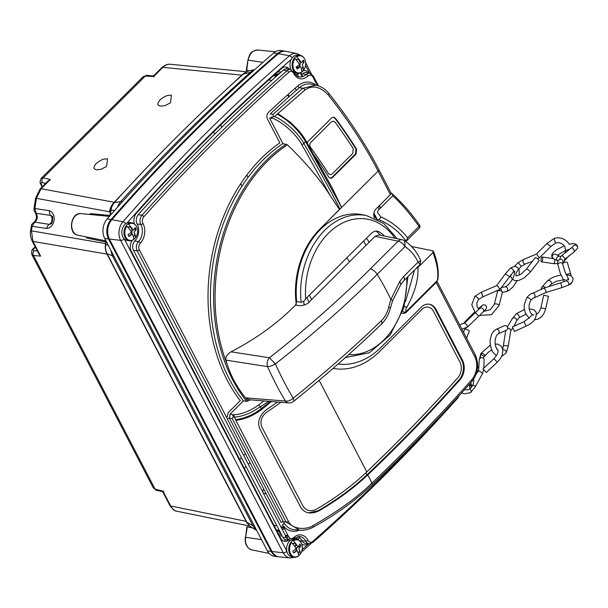 <?xml version="1.0" encoding="UTF-8"?>
<svg xmlns="http://www.w3.org/2000/svg" width="608" height="608" viewBox="0 0 608 608"><rect width="100%" height="100%" fill="white"/><g stroke="black" fill="none" stroke-linecap="round" stroke-linejoin="round"><path stroke-width="0.91" d="M285.676 51.3A14.41 10.587 98.5 0 0 284.886 51.14A14.41 10.587 98.5 0 0 277.575 53.542A1841.45 1352.587 98.5 0 0 111.021 219.534A14.41 10.587 98.5 0 0 108.558 239.005L271.191 551.41A14.41 10.587 98.5 0 0 278.008 556.753A14.41 10.587 98.5 0 0 278.806 556.829M284.886 51.14L281.018 50.563A14.41 10.587 -81.5 0 0 273.706 52.964A1841.45 1352.587 98.5 0 0 107.152 218.956A14.41 10.587 -81.5 0 0 104.69 238.427L267.322 550.833L271.191 551.41M282.91 51.102A14.41 10.587 -81.5 0 1 283.358 51.308M276.594 556.153A14.41 10.587 -81.5 0 1 276.108 556.221M278.008 556.753L274.132 556.176A14.41 10.587 -81.5 0 1 267.322 550.833M292.767 543.902A1841.45 1352.587 98.5 0 0 293.406 543.347M298.049 539.235A1841.45 1352.587 98.5 0 0 299.721 537.746M344.766 165.292L344.538 164.852M298.634 76.676L297.335 74.184M288.078 535.572L287.227 538.718M287.044 539.858L286.854 541.112M117.504 254.691A14.41 10.587 98.5 0 0 118.537 257.26L258.803 526.695A14.41 10.587 98.5 0 0 260.232 528.861M256.591 72.869A14.41 10.587 98.5 0 0 256.234 73.173A1837.163 1349.433 98.5 0 0 126.54 202.434A14.41 10.587 98.5 0 0 124.435 205.436M288.792 68.438L288.671 69.244M342.106 167.945L341.878 167.504M254.418 526.042L252.996 525.829L246.909 522.28L107.054 253.62L114.152 256.599M285.19 535.131L287.69 535.511L285.509 536.628M279.406 530.67A14.41 7.114 -46.4 0 1 277.871 530.822L276.731 530.647M277.871 530.822L280.79 533.322M278.221 533.505L281.436 534.569M294.629 546.25A1841.45 1352.587 98.5 0 0 296.119 544.943M300.17 541.363A1841.45 1352.587 98.5 0 0 301.652 540.048M283.609 526.984L283.624 528.116L284.559 528.816M376.223 218.865L373.776 214.16M347.115 162.952L346.887 162.511M302.237 76.73L300.223 72.869M297.791 68.195L296.947 66.576M288.169 94.369L289.286 96.52M278.631 74.252L275.067 75.78A14.41 6.878 -115.9 0 1 276.29 76.327M273.63 75.559L275.067 75.78M279.551 73.431L274.504 74.776M251.537 72.474L250.435 72.306A1837.163 1349.433 98.5 0 0 120.734 201.567L114.243 202.738L120.262 196.088M254.182 70.102A14.41 10.587 -81.5 0 0 250.435 72.306L243.451 74.009A14.41 10.784 -130.5 0 1 243.61 73.864L247.737 71.22L254.767 69.586M243.93 73.598A14.41 11.522 95.1 0 0 241.999 75.073L243.451 74.009M107.054 253.62A14.41 13.802 -36.8 0 1 105.746 244.53L106.134 241.992L106.62 242.121M105.746 244.53L108.277 245.313M114.699 210.383L111.006 210.277A14.41 13.824 -124.5 0 1 114.547 202.472M110.2 215.528L111.006 210.277M263.218 492.928L266.334 493.962M263.636 488.779L262.686 491.902M276.511 530.222A14.41 10.8 101.5 0 0 278.973 529.842M281.747 528.519A14.41 10.8 101.5 0 0 283.457 527.151L280.752 526.604M288.785 96.961L287.668 94.818M276.047 76.547A14.41 10.435 95.6 0 0 273.813 75.833L273.395 75.764M170.856 64.326C167.99 63.931 165.33 64.942 162.876 67.344L153.672 76.517L153.999 75.43M114.243 202.738L114.35 202.297A14.41 10.86 89.6 0 0 110.382 211.858L109.448 211.774A14.41 10.921 -79.5 0 1 114.304 202.221L148.55 165.779M215.103 99.894L241.832 75.126L162.876 67.344A3.458 1.672 -134.9 0 0 161.857 67.594C167.778 62.837 170.24 64.524 170.422 64.266L246.628 71.782M96.497 169.83L101.148 169.275L106.575 166.448L107.532 158.832C101.414 159.022 101.962 160.147 99.72 160.877L96.17 163.514L94.202 166.372C94.612 167.474 92.226 168.188 96.497 169.83M171.41 95.167L170.46 102.782L165.034 105.61L160.383 106.164C156.104 104.523 158.49 103.808 158.088 102.706L160.048 99.849L163.605 97.212C165.847 96.482 165.3 95.357 171.41 95.167M85.766 236.801L86.997 238.1L105.762 241.931L105.511 243.565A14.41 10.921 99.7 0 0 107.023 254.114L246.134 521.33A14.41 10.724 101.5 0 0 247.973 523.982M246.134 521.33L170.704 506.008C172.338 509.056 174.587 510.826 177.452 511.343M47.903 181.169L50.304 179.535L41.101 188.708L36.427 198.299L34.861 208.529L36.1 213.271C38.076 216.615 37.62 219.579 34.732 222.156L32.133 226.298L31.434 230.835L32.946 241.384L40.622 256.128L38.904 253.924M109.448 211.774L35.598 198.178L34.025 208.407L49.461 210.702C57.053 213.834 55.009 227.552 46.732 228.471L31.304 226.176L30.605 230.721C29.914 233.609 30.415 236.991 32.102 240.859L38.942 253.992M110.382 211.858L109.82 215.475L90.744 213.666L89.285 214.411M282.256 536.142L279.338 535.648M251.203 527.402L247.22 526.87L251.682 527.782M247.327 526.893L245.617 537.282L261.501 539.646M106.134 241.992A1.444 1.406 105.9 0 0 105.853 240.867M110.215 241.748L110.831 241.87A1.444 0.98 -81.1 0 0 110.785 241.862A12.639 9.28 -81.5 0 1 110.489 241.809L109.957 241.672M113.202 217.041L114.084 217.124M248.74 70.794L246.643 70.589L248.322 70.961M277.719 71.926L281.2 71.98M286.702 68.864L286.946 67.245M246.286 70.589L247.897 60.131L246.757 70.604M34.025 208.407C34.481 210.155 32.695 208.042 35.317 212.868A3.458 2.029 137 0 0 36.1 213.271L50.722 215.452L52.098 216.281M52.083 216.266C52.805 214.898 53.116 223.212 50.874 223.972L49.354 224.337A5.191 3.929 98.5 0 0 50.722 215.452A5.191 3.929 98.5 0 1 49.461 210.702M38.266 252.692L40.622 256.128L33.47 255.504L155.048 489.052A3.458 2.447 105.5 0 0 156.347 490.261L153.3 487.874L155.048 489.052L163.028 491.264C162.26 492.26 162.48 492.214 163.681 491.112M37.362 250.944L34.094 250.663A3.458 2.728 -85 0 0 33.47 255.504L31.844 254.57L153.3 487.874M154.189 76.897C153.383 75.407 153.208 75.286 153.672 76.517L145.327 76.061L143.192 76.661L41.276 178.228L43.214 177.832L145.327 76.061A3.458 2.402 -86.9 0 1 146.938 75.308L143.192 76.661M41.26 178.243L41.276 178.228C39.854 181.078 39.71 183.107 40.858 184.292A3.458 1.649 -27.5 0 0 41.587 184.802C40.865 183.206 41.101 182.484 42.294 182.628L45.623 183.434M42.294 182.628A3.458 2.69 103.5 0 1 43.214 177.832L50.304 179.535L46.915 182.149M153.725 76.061L146.938 75.308M156.347 490.261L162.944 491.766M163.028 492.358L163.028 491.264L170.704 506.008A3.458 1.649 152.5 0 1 169.86 505.484C174.511 512.194 176.966 510.864 177.118 511.282L249.683 526.019M284.346 528.648A14.41 7.114 -46.4 0 1 282.363 529.697M247.266 522.91A14.41 10.959 -31.6 0 1 246.909 522.28M114.35 202.297L41.101 188.708A3.458 1.672 -134.9 0 0 40.082 188.959L47.964 181.1M241.999 75.073L241.832 75.126A14.41 10.359 -84.4 0 1 244.986 72.8M274.565 116.607L273.433 116.371L273.015 114.357L270.264 113.947A1106.887 813.033 -81.5 0 1 299.41 87.62A1.733 0.889 49.1 0 1 297.662 86.032A1108.612 814.302 98.5 0 0 268.478 112.396C266.775 114.334 266.418 116.508 267.398 118.925L279.862 142.865A158.658 116.538 98.5 0 0 240.282 400.657L228.258 412.642L226.86 417.97L139.369 249.896A1.733 0.828 152.5 0 1 137.172 250.8L286.49 537.632A6.673 4.902 98.5 0 0 289.826 540.124A6.673 4.902 98.5 0 0 293.216 538.825A1.733 0.859 -133.2 0 0 293.687 538.703A1.733 0.859 -133.2 0 0 293.664 537.616A4.948 3.633 -81.5 0 1 288.678 536.727L282.454 524.765A1.733 0.927 145.3 0 1 284.552 523.701L283.351 521.717A1.733 0.828 -27.5 0 0 281.223 522.561L227.324 419.026A1.733 0.828 152.5 0 1 229.459 418.182L230.082 414.154L243.398 400.885L246.658 401.348L250.519 399.851M293.687 538.703L299.47 536.423A12.35 9.074 -81.5 0 1 305.725 541.188A6.673 4.902 98.5 0 0 309.1 543.765L305.52 543.415A6.863 5.039 -81.5 0 1 302.047 540.77A12.168 8.938 98.5 0 0 297.7 536.514M290.001 538.194A12.168 8.938 98.5 0 0 289.72 538.445A6.863 5.039 -81.5 0 1 288.101 539.501M289.826 540.124L286.246 539.782A6.863 5.039 -81.5 0 1 282.811 537.214L133.494 250.382A6.863 5.039 -81.5 0 1 134.839 240.92A12.168 8.938 98.5 0 0 137.15 224.01A6.863 5.039 -81.5 0 1 138.32 214.624A1841.389 1352.542 -81.5 0 1 283.366 70.064A6.863 5.039 -81.5 0 1 287.075 68.924L290.609 69.639A6.673 4.902 98.5 0 0 286.999 70.748A1841.206 1352.405 98.5 0 0 141.96 215.293A6.673 4.902 98.5 0 0 140.828 224.428A1.733 0.836 -28.3 0 0 143.009 223.501A4.948 3.633 -81.5 0 1 143.853 216.737A1.733 0.783 -138.3 0 0 141.96 215.293L138.32 214.624M293.656 73.37A1.733 0.813 -26.7 0 0 294.036 72.42C295.853 75.301 297.563 76.768 299.189 76.813A12.35 9.074 98.5 0 0 306.128 74.51L302.495 73.834A6.863 5.039 -81.5 0 1 306.348 72.557L309.882 73.272A6.673 4.902 98.5 0 0 306.128 74.51A1.733 0.859 -133.2 0 1 307.922 76.061A14.083 10.344 -81.5 0 1 293.656 73.37A4.948 3.633 98.5 0 0 288.747 72.329A1839.474 1351.136 98.5 0 0 143.853 216.737M352.176 157.236L352.412 157.677M378.054 206.948L379.27 209.281M299.653 530.214L286.056 522.021L232.21 418.6L233.153 416.959L234.148 417.111M411.464 246.445L432.873 250.861L432.972 252.548L417.924 267.543L415.781 268.782M263.842 400.923L258.704 404.943C249.918 411.168 241.612 414.436 233.776 414.74L230.082 414.154M271.518 401.546L261.455 409.602C253.764 415.431 245.632 418.95 237.036 420.174L235.448 419.604L233.692 414.914L233.153 416.959M233.692 414.914L232.674 415.515L233.814 414.717M339.446 209.471L319.626 229.353L340.009 209.038C329.931 189.529 317.885 167.671 303.878 143.458C297.342 131.64 282.872 119.746 274.596 116.569L277.035 114.137L278.7 114.129L290.396 122.246L298.718 130.606C299.334 131.313 302.541 134.991 305.984 140.813A1.733 0.73 150 0 1 305.596 141.748L341.62 207.427L340.009 209.038A1.733 0.828 152.5 0 1 339.446 209.471L330.638 196.316C321.009 180.622 306.592 163.446 287.394 144.788A156.051 114.623 98.5 0 0 227.384 364.899M392.76 195.852C400.376 202.502 409.123 212.686 418.996 226.404L407.565 237.804C400.642 228.821 391.734 221.844 380.851 216.874L377.469 212.435L378.032 210.512L392.76 195.852L392.388 193.937L391.028 193.002A2.88 1.376 152.5 0 1 390.412 194.636L375.98 209.023A6.627 4.872 98.5 0 0 374.444 218.052M402.078 313.135A6.916 5.084 98.5 0 0 406.668 311.889L436.149 282.5A2.88 1.376 -27.5 0 0 436.84 281.36M277.522 402.025A172.961 82.528 152.5 0 1 267.125 409.138C259.502 415.044 257.047 421.549 259.753 428.648L300.732 507.376C304.714 513.433 310.802 514.588 319.002 510.834C337.592 500.019 353.841 488.042 367.741 474.909A1729.6 1270.431 98.5 0 0 459.929 379.878A14.41 10.587 98.5 0 0 462.483 360.301L436.065 309.548A14.41 10.587 98.5 0 0 421.276 307.222L381.034 347.328A79.276 58.231 -81.5 0 1 338.033 364.055M436.149 282.5L474.628 356.417A17.343 12.738 -81.5 0 1 471.588 379.932A1837.46 1349.654 -81.5 0 1 371.982 483.064C356.98 497.595 337.311 511.769 312.968 525.586C308.659 529.15 293.147 530.852 288.458 521.428L235.448 419.604A27.74 13.239 152.5 0 0 261.303 408.637A345.922 165.057 -27.5 0 0 270.294 401.447M268.759 401.326A172.961 82.528 152.5 0 1 260.368 406.843M273.015 114.357L302.822 88.259A2.88 1.414 50.3 0 1 305.049 89.923C312.39 84.892 320.074 86.496 328.092 94.726C348.186 120.156 364.868 145.593 378.13 171.046L341.62 207.427L332.371 188.237L305.984 140.813M305.049 89.923L277.522 113.886M314.199 155.222A266.22 128.448 45.1 0 1 328.647 176.928C329.802 178.471 331.086 178.668 332.485 177.528L356.098 154.006L356.546 149.127A266.22 128.448 -134.9 0 0 335.776 118.666C334.362 117.093 332.948 116.873 331.55 118.005L307.937 141.535L307.177 142.88M287.394 144.788L282.902 143.594L269.595 118.02L271.89 118.37L271.054 117.291L274.596 116.569M243.398 400.885A156.932 115.269 -81.5 0 1 282.902 143.594M330.638 196.316L301.743 144.461C294.568 131.944 280.341 120.734 271.442 117.846M391.066 193.025L392.555 194.385M302.822 88.259L315.886 85.181L310.81 84.155A21.272 15.626 -81.5 0 0 299.41 87.62L302.822 88.259M296.886 68.552A4.666 3.428 98.5 0 0 299.562 61.074A4.666 3.428 98.5 0 0 295.853 59.561M128.774 236.094A4.666 3.428 98.5 0 0 131.45 228.616A4.666 3.428 98.5 0 0 127.741 227.103M296.4 545.536A4.666 3.428 98.5 0 0 296.202 545.095A4.666 3.428 98.5 0 0 292.486 543.59M293.52 552.573A4.666 3.428 98.5 0 0 296.765 547.626M308.902 73.074A8.588 6.308 98.5 0 0 302.86 70.916M299.828 73.013A10.435 7.668 -81.5 0 1 295.245 74.298M289.628 69.441A8.588 6.308 98.5 0 0 281.61 68.484A1843.122 1353.811 98.5 0 0 136.428 213.18A8.588 6.308 98.5 0 0 134.543 224.01M132.232 240.358A8.588 6.308 98.5 0 0 131.305 251.279L280.615 538.11A8.588 6.308 98.5 0 0 288.838 540.033M294.971 537.677A10.435 7.668 -81.5 0 1 298.969 540.246M301.697 543.962A8.588 6.308 98.5 0 0 308.112 543.666M294.485 557.293L290.153 557.946L279.209 556.882A14.372 10.556 -81.5 0 1 272.019 551.502L109.387 239.096A14.372 10.556 -81.5 0 1 111.842 219.686A1841.412 1352.557 -81.5 0 1 278.388 53.694A14.372 10.556 -81.5 0 1 286.072 51.376L296.848 53.557A13.809 10.138 -81.5 0 0 289.469 55.784A2.88 1.49 49.2 0 1 292.114 57.935M297.456 66.204L298.308 67.838M300.785 72.603L302.837 76.555M347.35 162.055L347.578 162.496M373.92 213.089L377.165 219.336M301.948 540.573A1841.412 1352.557 -81.5 0 1 300.527 541.834M405.019 241.042L406.076 241.148C399.388 231.853 390.45 224.732 379.255 219.784L380.851 216.874M349.456 261.858A32.65 23.986 98.5 0 0 346.788 257.853M307.055 297.449A32.65 23.986 98.5 0 0 308.948 302.214M437.828 279.558C439.029 271.472 437.585 262.048 433.481 251.302L432.873 250.861M405.498 301.682L414.557 270.005M377.553 219.534L379.255 219.784M419.733 226.921A1.155 0.874 99.6 0 0 419.695 226.222M432.972 252.548C437.236 263.971 438.687 273.288 437.342 280.493L406.387 311.334C405.414 310.962 405.551 309.609 406.798 307.291C414.884 292.615 418.593 279.361 417.924 267.543M404.343 306.174A2.303 0.388 29.7 0 0 406.798 307.291M406.387 311.334L404.563 312.33M404.062 312.352L402.747 311.258M437.828 279.543L437.342 280.493M419.771 226.047L418.996 226.404L419.664 227.658M407.565 237.804L406.076 241.148L406.577 240.882L419.968 227.536M392.251 193.754L392.228 193.732C402.99 203.642 412.292 214.411 420.12 226.047M277.035 114.137C288.815 120.46 298.33 129.671 305.596 141.748L303.878 143.458A1.733 0.73 -30.2 0 1 301.743 144.461M234.171 417.156C242.516 416.64 251.218 413.144 260.277 406.676L261.303 408.637A1.733 0.555 -128.1 0 1 261.455 409.602M258.704 404.943A1.733 0.562 52.3 0 1 260.277 406.676M428.86 304.152A14.41 10.587 -81.5 0 1 435.29 309.434L461.708 360.187A14.41 10.587 -81.5 0 1 459.154 379.764A1729.6 1270.431 -81.5 0 1 366.966 474.795C353.058 487.935 336.794 499.905 318.166 510.712L308.492 512.856M333.359 117.283L335.175 118.575A265.354 128.03 45.1 0 1 355.961 149.036L355.513 153.915L331.9 177.445L330.205 178.182M473.647 379.149A8.641 6.346 -81.5 0 1 471.671 387.083A16.484 7.957 -134.9 0 0 470.752 382.751M469.034 384.666A16.484 7.957 45.1 0 1 469.9 388.846A8.641 6.346 -81.5 0 1 464.732 389.47M469.68 383.944L471.443 387.342A9.036 6.635 -81.5 0 1 470.607 388.314A9.036 6.635 -81.5 0 1 469.672 389.105L469.634 389.029M300.618 541.971A9.052 6.65 98.5 0 0 296.772 539.349A9.052 6.65 98.5 0 0 291.764 541.249A9.052 6.65 98.5 0 0 288.846 550.795A9.052 6.65 98.5 0 0 294.097 557.255A9.052 6.65 98.5 0 0 299.106 555.355A9.052 6.65 98.5 0 0 300.268 553.926M294.082 556.799A9.052 6.65 -81.5 0 1 293.048 556.974M294.097 557.255L291.969 556.936A9.052 6.65 -81.5 0 1 286.718 550.476A9.052 6.65 -81.5 0 1 289.636 540.93A9.052 6.65 -81.5 0 1 290.578 540.124M292.934 539.076A9.052 6.65 -81.5 0 1 294.644 539.03L296.772 539.349M295.693 539.311A9.052 6.65 -81.5 0 1 296.62 539.782M299.98 546.28A9.052 6.65 -81.5 0 1 300.018 547.223M299.577 550.422A9.052 6.65 -81.5 0 1 298.194 553.523M293.36 540.854A8.641 6.346 -81.5 0 1 301.287 543.035A8.641 6.346 -81.5 0 1 300.268 554.131A16.484 7.957 -134.9 0 0 298.855 548.652A16.507 7.874 -27.5 0 0 300.869 545.908A14.805 12.821 172.5 0 0 299.911 544.061A16.507 7.874 152.5 0 1 297.897 546.805A16.484 7.957 -134.9 0 0 293.36 540.854M300.869 545.908L295.807 548.028M294.644 546.273L296.962 545.3M293.748 552.991A16.507 7.874 -27.5 0 0 297.084 550.415A16.484 7.957 45.1 0 1 298.498 555.902A8.641 6.346 -81.5 0 1 290.571 553.713A8.641 6.346 -81.5 0 1 291.589 542.617A16.484 7.957 45.1 0 1 296.126 548.568A16.507 7.874 152.5 0 1 292.79 551.152A14.782 3.124 69.2 0 0 293.748 552.991M384.454 236.033A60.998 44.802 98.5 0 0 379.635 232.112C376.914 230.47 374.178 230.865 371.435 233.29L305.649 298.855C304.851 300.679 303.339 301.826 301.12 302.282L296.681 301.576A72.063 52.934 -81.5 0 1 362.254 214.715L366.48 215.574L383.724 223.455L397.252 238.724M296.681 301.576L295.549 305.026L299.98 305.748C304.479 305.322 307.58 304.03 309.29 301.887L375.075 236.322L379.111 234.908L402.222 239.772A6.916 5.039 -78.1 0 0 398.149 241.171L375.075 236.322M225.956 360.134L267.573 366.632C273.212 379.316 279.178 390.784 285.479 401.029A6.916 5.092 -85.4 0 0 288.625 402.922A6.916 6.916 0 0 0 293.512 401.417A6.916 2.257 51.2 0 0 293.223 398.21C324.68 372.917 354.038 347.115 381.315 320.804C384.818 317.376 387.25 312.93 388.618 307.45L390.883 299.463A172.961 83.448 -134.9 0 0 377.18 274.337A6.916 3.336 -134.9 0 0 370.28 268.949L398.149 241.171A6.916 3.336 -134.9 0 1 405.057 246.559L404.616 240.776C411.912 245.662 417.301 252.35 420.774 260.824L420.006 264.571L418.122 262.086C415.051 255.649 410.696 250.473 405.057 246.559L377.18 274.337C346.279 305.125 312.345 334.993 275.386 363.941C281.078 376.557 287.029 387.98 293.223 398.21A6.916 4.218 148.4 0 1 285.479 401.029L245.602 397.875C236.314 386.658 229.771 374.08 225.956 360.134C225.241 357.23 226.928 354.456 231.032 351.827C255.322 339.188 276.009 324.398 293.094 307.473L295.549 305.026M380.471 235.197A62.844 46.162 98.5 0 0 375.987 231.07M304.228 305.117A62.844 46.162 -81.5 0 1 303.666 301.317M366.487 238.222A62.373 45.813 -81.5 0 1 369.079 242.296M420.006 264.571L403.818 280.706A6.916 3.336 -134.9 0 0 403.606 276.556L399.783 281.398L400.854 284.46L392.616 300.702A6.916 0.851 19.1 0 1 392.616 300.709A6.916 0.851 19.1 0 0 390.883 299.463L399.783 281.398M420.774 260.824L418.122 262.086L403.606 276.556M231.032 351.827L269.405 357.762L275.386 363.941A6.916 2.288 155.9 0 1 267.573 366.632A6.916 4.856 -81.2 0 1 269.405 357.762C306.029 329.065 339.652 299.463 370.28 268.949M388.618 307.45L390.488 307.891L392.616 300.702M288.625 402.922L249.698 399.79L245.602 397.875M363.546 241.148A59.386 43.616 -81.5 0 1 366.046 245.328M303.977 57.95A9.052 6.65 98.5 0 0 300.132 55.328A9.052 6.65 98.5 0 0 295.123 57.22A9.052 6.65 98.5 0 0 292.205 66.774A9.052 6.65 98.5 0 0 297.456 73.234A9.052 6.65 98.5 0 0 302.472 71.334A9.052 6.65 98.5 0 0 303.628 69.905M297.441 72.77A9.052 6.65 -81.5 0 1 296.415 72.952M297.456 73.234L295.328 72.914A9.052 6.65 -81.5 0 1 294.112 72.565M291.179 69.791A9.052 6.65 -81.5 0 1 292.995 56.901A9.052 6.65 -81.5 0 1 298.004 55.009L300.132 55.328M299.052 55.282A9.052 6.65 -81.5 0 1 299.987 55.761M303.05 60.412A9.052 6.65 -81.5 0 1 303.377 63.202M302.936 66.394A9.052 6.65 -81.5 0 1 301.56 69.502M296.719 56.825A8.641 6.346 -81.5 0 1 304.654 59.014A8.641 6.346 -81.5 0 1 303.635 70.11A16.484 7.957 -134.9 0 0 302.222 64.623A16.507 7.874 -27.5 0 0 304.236 61.879A14.805 12.821 172.5 0 0 303.27 60.04A16.507 7.874 152.5 0 1 301.256 62.784A16.484 7.957 -134.9 0 0 296.719 56.825M297.107 68.97A16.507 7.874 -27.5 0 0 300.451 66.386A16.484 7.957 45.1 0 1 301.864 71.873A8.641 6.346 -81.5 0 1 293.93 69.692A8.641 6.346 -81.5 0 1 294.948 58.596A16.484 7.957 45.1 0 1 299.493 64.547A16.507 7.874 152.5 0 1 296.149 67.123A14.782 3.124 69.2 0 0 297.107 68.97M135.865 225.492A9.052 6.65 98.5 0 0 132.02 222.87A9.052 6.65 98.5 0 0 127.011 224.762A9.052 6.65 98.5 0 0 124.093 234.316A9.052 6.65 98.5 0 0 129.344 240.776A9.052 6.65 98.5 0 0 134.36 238.876A9.052 6.65 98.5 0 0 135.516 237.447M129.329 240.312A9.052 6.65 -81.5 0 1 128.303 240.494M129.344 240.776L127.216 240.456A9.052 6.65 -81.5 0 1 121.965 233.996A9.052 6.65 -81.5 0 1 124.883 224.443A9.052 6.65 -81.5 0 1 129.892 222.551L132.02 222.87M130.94 222.824A9.052 6.65 -81.5 0 1 131.875 223.303M134.938 227.954A9.052 6.65 -81.5 0 1 135.265 230.744M134.824 233.936A9.052 6.65 -81.5 0 1 133.448 237.044M128.607 224.367A8.641 6.346 -81.5 0 1 136.542 226.556A8.641 6.346 -81.5 0 1 135.523 237.652A16.484 7.957 -134.9 0 0 134.11 232.165A16.507 7.874 -27.5 0 0 136.124 229.429A14.805 12.821 172.5 0 0 135.158 227.582A16.507 7.874 152.5 0 1 133.152 230.326A16.484 7.957 -134.9 0 0 128.607 224.367M128.995 236.512A16.507 7.874 -27.5 0 0 132.339 233.928A16.484 7.957 45.1 0 1 133.752 239.415A8.641 6.346 -81.5 0 1 125.818 237.234A8.641 6.346 -81.5 0 1 126.836 226.138A16.484 7.957 45.1 0 1 131.381 232.089A16.507 7.874 152.5 0 1 128.037 234.665A14.782 3.124 69.2 0 0 128.995 236.512M333.024 368.433A82.156 60.344 98.5 0 0 379.696 351.409L421.724 309.525A11.529 8.466 -81.5 0 1 433.55 311.387L459.914 362.026A11.529 8.466 -81.5 0 1 457.9 377.652A1726.72 1268.311 -81.5 0 1 366.791 471.892C352.458 485.526 335.707 497.952 316.54 509.177C310.673 511.928 306.136 510.849 302.921 505.947L261.934 427.219C259.7 421.428 261.334 416.381 266.836 412.08A184.779 88.168 -27.5 0 0 280.828 402.291M310.726 142.485L331.299 121.988C332.72 120.848 334.088 121.03 335.403 122.542A346.21 167.04 45.1 0 1 353.21 148.512L352.815 153.368L332.249 173.865C330.843 175.005 329.544 174.815 328.35 173.288A346.21 167.04 -134.9 0 0 310.544 147.318C309.48 145.555 309.548 143.944 310.726 142.485M477.645 366.533A2.447 1.657 91.8 0 1 478.694 369.276A2.447 1.657 91.8 0 1 476.991 371.298A2.447 1.657 91.8 0 1 476.968 371.298L476.968 371.298M469.954 388.9A2.447 1.436 59.8 0 1 470.622 392.608L464.55 393.847A13.984 10.268 -81.5 0 1 461.708 392.821M478.032 371.503L479.636 370.994L482.524 373.57L475.509 386.399L470.622 392.608M483.375 358.18A9.158 5.335 137.6 0 1 484.356 356.136A2.447 0.889 -148.7 0 0 485.138 355.938A2.447 0.889 -148.7 0 0 484.196 354.388A2.447 0.889 -148.7 0 0 481.741 353.202A9.059 5.274 -42.4 0 0 480.381 358.112A2.447 1.839 -7.1 0 1 484.112 359.305L483.854 368.053M483.276 369.185L486.309 372.468L483.276 369.185M514.36 331.428L512.331 326.96L523.99 321.67L526.019 326.139L514.36 331.428M510.705 330.752L510.044 328.928L507.574 327.826M498.15 333.838A2.447 1.938 66.1 0 0 499.138 331.512A2.447 1.938 66.1 0 0 496.166 329.361L504.587 325.63A2.447 1.938 66.1 0 1 507.566 327.78A2.447 1.938 66.1 0 1 506.57 330.114L498.15 333.838L496.569 335.373L495.201 339.188L495.026 343.064L495.733 346.811L498.104 350.93M544.342 295.306L548.469 296.332L545.68 308.864L540.9 307.8L543.689 295.268L544.342 295.306M543.423 288.238L560.766 282.842L561.906 287.614L545.824 292.547L533.87 297.981A2.447 1.611 79 0 0 535.025 295.549A2.447 1.611 79 0 0 533.307 293.17A2.447 1.611 79 0 0 532.935 293.178L543.423 288.238L544.327 288.496C546.227 290.746 546.539 292.106 545.262 292.592M545.277 287.531A2.447 2.052 -138.4 0 0 543.05 286.604A2.447 2.052 -138.4 0 0 541.842 287.196A2.447 2.052 -138.4 0 0 541.652 289.492M562.689 263.644A2.447 0.859 -16.4 0 1 564.247 262.58A2.447 0.859 -16.4 0 1 567.355 262.542L570.752 274.102A2.447 0.859 163.6 0 0 567.644 274.14A2.447 0.859 163.6 0 0 566.686 274.611M559.71 259.494L560.758 256.409L561.663 255.869L562.37 255.763L565.045 258.499L564.118 261.668L562.666 263.393M560.5 256.736A2.447 2.326 115.5 0 0 556.594 258.696A2.447 2.326 115.5 0 0 558.159 260.938M542.48 257.237A2.447 0.783 -81.7 0 0 542.222 257.017A2.447 0.783 -81.7 0 0 541.173 258.871A2.447 0.783 -81.7 0 0 541.242 261.645A2.447 0.783 -81.7 0 0 541.508 261.866A2.447 0.783 -81.7 0 0 542.556 260.019A2.447 0.783 -81.7 0 0 542.48 257.237M532.395 261.387L525.396 263.948A2.447 1.634 -105.8 0 1 523.45 262.77A2.447 1.634 -105.8 0 1 523.245 259.996A2.447 1.634 -105.8 0 1 524.066 259.236L536.894 253.908C537.837 256.204 538.764 257.404 539.684 257.526L537.616 258.772M530.244 272.179A2.447 0.654 37.7 0 0 529.196 270.575A2.447 0.654 37.7 0 0 526.832 269.131A2.447 0.654 37.7 0 0 526.368 269.184L535.207 257.739A2.447 0.654 37.7 0 1 535.671 257.686A2.447 0.654 37.7 0 1 538.042 259.13A2.447 0.654 37.7 0 1 539.091 260.741L530.244 272.179L524.119 277.917L518.966 280.372L515.098 280.63L512.194 279.125L511.047 277.263L510.705 274.71M497.238 291.027A2.447 2.136 -98.8 0 0 497.496 291.597M501.273 291.141A2.447 2.136 -98.8 0 0 500.658 288.511M478.83 309.328L477.09 306.797L476.809 303.088L478.587 299.448L482.668 296.924L499.898 289.37L497.967 286.277L496.66 285.638L505.263 273.934L510.074 268.485C513.068 266.479 515.447 266.061 517.203 267.254L519.11 269.602L519.217 275.082M499.031 305.604A2.447 1.011 14.1 0 0 496.288 303.909A2.447 1.011 14.1 0 0 494.281 304.41L497.61 291.148A2.447 1.011 14.1 0 1 499.616 290.647A2.447 1.011 14.1 0 1 502.36 292.342L499.031 305.604L491.53 314.663L479.598 315.43M464.535 328.297A2.447 2.28 -140.2 0 0 466.64 327.476L466.587 327.545M461.913 329.164L467.476 327.096L466.67 324.626L464.634 323.023L479.887 308.264A2.447 1.672 -135.9 0 1 482.919 308.872A2.447 1.672 -135.9 0 1 483.406 311.668C486.567 309.039 487.365 306.979 485.807 305.49L484.226 304.73L483.14 304.866L478.215 308.689M463.562 332.34L464.74 329.285A2.447 0.509 21.1 0 1 467.59 329.84A2.447 0.509 21.1 0 1 469.315 331.041L466.579 338.139M104.69 238.427L108.558 239.005M276.078 555.887A14.075 10.336 -81.5 0 1 275.477 555.925M265.924 541.295A14.075 10.336 -81.5 0 1 266.053 540.314M111.5 243.42A14.075 10.336 -81.5 0 1 110.785 243.276M114.555 215.506A14.075 10.336 -81.5 0 1 115.459 215.559M268.911 61.948A14.075 10.336 -81.5 0 1 269.2 60.83M282.226 51.201A14.075 10.336 -81.5 0 1 282.788 51.406M111.089 250.716A14.41 10.587 98.5 0 0 112.731 256.386L252.996 525.829A14.41 10.587 -81.5 0 0 256.363 529.781M315.461 512.384A1837.163 1349.433 98.5 0 0 316.221 511.685M338.58 171.456L338.352 171.015M296.332 90.296L295.222 88.152M107.152 218.956L111.021 219.534M273.706 52.964L277.575 53.542M122.345 201.81L120.734 201.567A14.41 10.587 -81.5 0 0 117.443 207.29M250.025 462.635L248.33 464.322M246.05 466.594L244.302 468.342M273.904 525.206L276.876 525.814M220.719 124.921L221.852 127.102M246.818 175.051L248.034 177.399M309.343 295.169L311.63 299.554M271.844 80.309L268.675 79.998M273.813 75.833L273.372 75.787M32.102 240.859A3.458 1.649 152.5 0 0 32.946 241.384L107.023 254.114M30.605 230.721L105.511 243.565M285.076 539.471L284.795 541.31M274.064 554.344A12.639 9.28 -81.5 0 1 273.228 554.238M269.116 553.409L251.963 549.936A11.522 8.466 -81.5 0 1 245.617 537.282L246.878 526.771M109.835 241.452L110.709 241.627L109.835 241.444M113.407 216.805L114.22 216.836A12.639 9.28 -81.5 0 1 114.327 216.843M113.84 216.805L114.319 216.851M78.09 235.243A10.921 8.018 -81.5 0 1 77.832 235.197L77.832 235.197A10.921 8.018 -81.5 0 1 71.812 223.265A10.921 8.018 -81.5 0 1 81.054 213.613L109.417 216.364M279.574 52.151A12.639 9.28 -81.5 0 1 280.41 52.303M247.897 60.131C249.485 55.586 249.31 51.216 257.99 50.054L257.99 50.054A11.522 8.466 -81.5 0 0 248.239 60.177L262.914 62.366M46.732 228.471A5.191 3.929 -81.5 0 1 49.354 224.337L34.732 222.156A3.458 2.037 -119.3 0 0 33.881 222.3L33.881 222.3C30.309 225.576 32.14 224.61 31.304 226.176M245.412 453.773L243.717 455.46M241.437 457.733L239.681 459.481M213.666 131.83L214.806 134.018M240.692 183.745L241.961 186.185M34.094 250.663C32.961 250.435 32.969 249.683 34.116 248.414L35.386 247.152M42.499 186.55L41.587 184.802M31.844 254.57C31.38 251.347 31.859 249.386 33.273 248.68A3.458 1.672 45.1 0 1 34.116 248.414M33.881 222.3C36.769 219.67 37.248 216.524 35.317 212.876A3.458 2.029 137 0 1 35.294 212.846M286.315 535.298A14.41 10.587 98.5 0 0 287.911 535.238M299.166 530.176A23.005 16.895 -81.5 0 1 282.454 524.765M293.664 537.616A14.083 10.344 -81.5 0 1 307.929 540.307A4.948 3.633 98.5 0 0 312.831 541.348A1839.474 1351.136 98.5 0 0 446.903 408.994M457.824 397.108A1.733 0.783 41.7 0 1 457.862 397.921L459.268 395.512M309.1 543.765L312.816 542.473C363.174 498.142 411.525 449.958 457.862 397.921M307.929 540.307A1.733 0.813 153.3 0 1 305.725 541.188L302.047 540.77M289.72 538.445L293.216 538.825A12.35 9.074 -81.5 0 1 293.846 538.278M282.811 537.214L286.49 537.632M137.15 224.01L140.828 224.428A12.35 9.074 -81.5 0 1 138.48 241.596A6.673 4.902 98.5 0 0 137.172 250.8L133.494 250.382M143.009 223.501A14.083 10.344 -81.5 0 1 140.334 243.078A1.733 0.806 -136.6 0 0 138.48 241.596L134.839 240.92M288.747 72.329A1.733 0.882 -131.4 0 0 286.999 70.748L283.366 70.064M140.334 243.078A4.948 3.633 98.5 0 0 139.369 249.896M317.376 85.546L312.9 76.95A4.948 3.633 98.5 0 0 307.922 76.061M297.662 86.032A23.005 16.895 -81.5 0 1 315.894 85.181C321.07 86.321 325.432 89.087 328.958 93.472A2.88 0.509 141.6 0 1 328.092 94.726M312.9 76.95A1.733 0.828 -27.5 0 0 313.272 75.977L309.882 73.272M312.831 541.348A1.733 0.882 48.6 0 1 312.816 542.473M436.962 281.238L475.251 354.791C479.317 364.321 478.162 373.244 471.808 381.558C439.554 417.84 406.304 452.268 372.035 484.857C355.513 500.49 335.966 514.566 313.394 527.068C308.834 529.56 304.061 530.594 299.068 530.168L293.998 529.674A21.272 15.626 -81.5 0 1 284.552 523.701M232.21 418.6L229.459 418.182L283.351 521.717L286.056 522.021A2.88 1.376 -27.5 0 0 288.458 521.428M459.405 380.464L458.607 380.372M327.894 504.83A1841.389 1352.542 -81.5 0 1 325.713 506.814M457.748 351.204L456.958 351.052M245.267 397.465A156.051 114.623 98.5 0 0 248.041 401.06M319.626 229.353A72.063 52.934 98.5 0 0 296.218 304.091M328.958 93.472C348.87 118.644 365.469 143.959 378.754 169.427A2.88 1.376 152.5 0 1 378.13 171.046L390.412 194.636M367.741 474.909L371.982 483.064A2.88 1.421 -133.6 0 1 372.035 484.857M286.155 144.104A156.773 115.148 98.5 0 0 246.658 401.348M313.394 527.068A2.88 0.395 -119 0 0 312.968 525.586M471.808 381.558A2.88 1.3 -138.4 0 0 471.588 379.932M475.251 354.791A2.88 1.376 152.5 0 1 474.628 356.417M353.552 155.868L353.788 156.309M379.438 205.58L380.646 207.906M286.839 551.16L124.328 238.99M127.209 222.885A1837.961 1350.026 -81.5 0 1 291.186 59.462M295.701 56.696A10.921 8.026 -81.5 0 1 297.145 56.552M305.55 65.413L309.609 73.218M308.818 543.734A1837.961 1350.026 -81.5 0 1 302.168 549.556M298.786 552.482A1837.961 1350.026 -81.5 0 1 298.087 553.09M291.627 555.248A10.921 8.026 -81.5 0 1 290.373 554.808M272.019 551.502L283.244 552.778A2.88 1.376 -27.5 0 0 286.87 551.304M290.153 557.946A13.809 10.138 -81.5 0 1 283.244 552.778L120.612 240.373A2.88 1.376 -27.5 0 0 124.237 238.898M109.387 239.096L120.612 240.373A13.809 10.138 -81.5 0 1 122.968 221.722A1840.842 1352.139 -81.5 0 1 289.469 55.784L278.388 53.694M111.842 219.686L122.968 221.722A2.88 1.284 41.2 0 1 125.81 223.653M365.894 472.735L366.966 474.795M305.649 298.855A68.385 50.236 -81.5 0 1 336.65 226.45A68.385 50.236 -81.5 0 1 394.926 238.237M406.798 277.734A68.385 50.236 -81.5 0 1 348.749 354.555M381.315 320.804A6.916 3.192 46 0 1 381.284 324.307C385.753 319.899 388.824 314.427 390.488 307.891M301.12 302.282A71.843 52.774 -81.5 0 1 366.48 215.574M366.791 471.892L319.124 380.327M472.849 384.993A2.447 0.433 19.8 0 1 475.509 386.399M471.177 383.99L470.896 384.742A2.447 0.433 19.8 0 1 471.352 384.651M478.724 368.782L479.248 359.913A2.447 1.839 -7.1 0 1 480.381 358.112M484.356 356.136A2.447 0.889 31.3 0 1 481.179 354.228M490.337 345.162L480.958 353.392A2.447 0.889 31.3 0 1 481.741 353.202M495.117 343.961L497.96 344.242L501.258 346.21L502.869 349.562L502.292 354.912L500.65 358.196L497.276 362.224L493.932 358.644L497.162 354.449L498.013 352.047L497.922 349.988L496.637 348.962M525.821 314.275L519.361 317.543A2.447 0.707 -126.9 0 0 519.11 316.19A2.447 0.707 -126.9 0 0 516.42 313.622L524.332 309.609M513.965 326.222L516.648 320.652A2.447 1.923 -161.1 0 0 516.511 319.306A2.447 1.923 -161.1 0 0 514.132 317.87A2.447 1.923 -161.1 0 0 512.012 319.063L516.42 313.622M510.826 330.524L508.212 346.157A2.447 0.395 -177.3 0 0 507.71 345.891A2.447 0.395 -177.3 0 0 504.99 345.625A2.447 0.395 -177.3 0 0 503.318 345.922L505.734 330.486M501.623 356.486L506.206 352.929A2.447 1.566 -146.5 0 0 506.114 351.394A2.447 1.566 -146.5 0 0 502.9 349.737M529.234 318.265L525.289 313.12L524.157 307.922L524.332 304.357L526.764 297.715A2.447 0.859 32.3 0 1 527.493 297.548A2.447 0.859 32.3 0 1 529.948 298.771A2.447 0.859 32.3 0 1 530.906 300.337C526.733 306.827 530.548 315.522 533.794 314.967M568.556 279.969L568.298 279.011L565.881 280.934A2.447 1.398 60.7 0 1 566.534 280.85A2.447 1.398 60.7 0 1 568.541 282.88A2.447 1.398 60.7 0 1 568.282 285.213L561.906 287.614M565.189 279.482L556.221 281.306L550.962 284.316A2.447 2.052 -138.4 0 0 551.008 281.755A2.447 2.052 -138.4 0 0 548.5 280.463A2.447 2.052 -138.4 0 0 547.299 281.063L550.78 278.418L554.914 276.572L560.956 274.991M564.391 281.664L560.325 273.41L557.908 264.845A2.447 1.74 -8.6 0 1 559.368 262.937A2.447 1.74 -8.6 0 1 562.75 264.108L564.9 271.662L568.738 279.338M559.801 259.403A2.447 2.394 73.5 0 1 562.651 263.104M560.758 256.409L571.094 248.094A2.447 1.376 56 0 1 571.528 247.958A2.447 1.376 56 0 1 573.815 249.698A2.447 1.376 56 0 1 573.838 252.16L564.505 259.593M572.896 246.628L572.941 246.529A2.447 2.31 20.2 0 1 576.87 245.852A2.447 2.31 20.2 0 1 577.494 248.322L573.838 252.16M559.998 256.409L555.674 254.342A2.447 2.326 115.5 0 0 552.277 256.629A2.447 2.326 115.5 0 0 553.561 258.765L551.76 256.69L551.813 254.691L553.326 252.366L556.822 249.607L564.376 245.792M554.663 259.297A2.447 0.783 98.3 0 1 554.557 262.048A2.447 0.783 98.3 0 1 553.576 263.636L541.508 261.866M539.623 257.625L551.236 246.111L555.461 243.162L554.162 238.435C557.027 237.325 564.467 237.09 568.982 243.899M551.236 246.111A2.447 0.547 -144.9 0 1 549.366 245.457A2.447 0.547 -144.9 0 1 547.284 243.633A2.447 0.547 -144.9 0 1 547.223 243.299L554.162 238.435M518.753 268.858L521.292 266.334L518.13 262.588L524.066 259.236M501.57 287.432L505.134 286.877A2.447 2.136 81.2 0 1 505.886 291.718L502.375 292.266M499.928 289.34L512.977 272.437A2.447 1.619 -126.4 0 0 513.365 270.583A2.447 1.619 -126.4 0 0 511.86 268.607A2.447 1.619 -126.4 0 0 510.074 268.485M509.428 276.526L505.263 273.934M482.668 296.924L481.506 292.167L482.516 295.693M478.587 299.448A2.447 0.646 -140.5 0 0 476.239 296.757A2.447 0.646 -140.5 0 0 474.81 296.332L481.506 292.167L496.69 285.616M463.668 323.395L465.85 320.781A2.447 2.28 39.8 0 1 467.727 320.006M467.476 327.096L478.777 316.213L475.41 312.649M243.306 74.13C199.827 112.928 157.882 154.607 117.466 199.173M251.963 549.936C246.878 548.196 244.652 543.962 245.275 537.229M266.334 542.078L266.448 540.808M81.054 213.613C70.688 212.078 67.465 233.639 77.832 235.197L105.982 240.897M269.526 61.408L269.884 60.222M257.99 50.054L275.401 51.748M33.273 248.68L35.188 246.78M42.188 186.854L40.858 184.292M161.857 67.594L153.976 75.445M163.02 492.343L169.86 505.484M247.251 522.895L250.215 526.536L256.698 530.419M35.598 198.178L40.082 188.959M120.825 195.472L117.504 199.12M294.036 72.42L290.609 69.639M318.425 85.872L313.272 75.977M378.754 169.427L391.035 193.017M326.815 505.506L324.68 507.452M353.37 156.051L353.598 156.492M379.248 205.762L380.464 208.096M311.228 543.453L301.454 552.018M305.672 62.837L311.433 73.902M300.869 55.495L296.848 53.557M405.194 312.269L403.993 312.345M403.818 280.706L400.854 284.46M404.616 240.776A6.916 6.916 0 0 0 402.222 239.772M293.512 401.417C324.847 376.23 354.099 350.527 381.284 324.307M407.915 276.625L403.856 307.853L390.199 334.955L369.436 352.739L345.352 357.595M470.896 384.742L470.539 385.601M478.131 371.298L476.132 374.133M482.524 373.57L483.565 369.573M478.063 371.389L478.352 370.356M480.958 353.392L479.248 359.913M491.674 349.942L487.958 352.541L485.138 355.938M493.932 358.644L482.965 368.881M497.276 362.224L486.309 372.468M526.019 326.139C533.672 322.742 537.008 318.03 536.036 312.003L533.733 309.723L529.158 308.788M531.688 314.26C533.269 314.404 530.708 316.874 523.99 321.67M516.648 320.652L519.361 317.543M507.353 327.104L512.012 319.063M510.788 330.646L512.658 328.191M502.74 348.969L503.318 345.922M506.206 352.929L508.212 346.157M496.166 329.361L493.4 331.451L491.553 334.392L490.192 339.712L490.139 343.414L491.203 348.718L492.776 352.062L496.402 355.741M536.621 314.366L539.212 311.843L540.9 307.8M534.394 319.907L538.179 319.063L541.88 316.35L543.894 313.576L545.68 308.864M533.87 297.981C533.71 297.593 532.722 298.376 530.906 300.337M532.935 293.178C531.476 293.018 529.416 294.53 526.764 297.715M565.881 280.934L560.766 282.842M566.124 274.588L571.284 275.903L573.048 278.312L572.645 281.284L570.775 283.518L568.282 285.213M550.962 284.316L549.389 286.087M547.299 281.063L541.842 287.196M562.803 264.434L565.014 271.943M571.763 282.553L570.98 283.989L568.7 284.97M571.231 275.872L570.752 274.102M562.377 263.37L562.666 262.808L562.75 264.108M559.976 259.35L559.77 259.418C557.787 260.619 557.164 262.428 557.908 264.845M572.941 246.529L571.094 248.094M569.156 244.218L572.949 243.603L575.715 244.036L577.6 246.134L577.494 248.322M557.46 255.2L564.536 251.036L569.483 249.204M553.561 258.765L557.886 260.832M542.222 257.017L553.341 258.651M569.004 255.656L564.475 260.87M557.772 263.621L553.576 263.636M555.461 243.162C558.752 241.984 561.845 243.04 564.726 246.331L565.577 250.245L565.037 252.548M536.955 253.506L547.223 243.299M521.292 266.334L525.396 263.948M514.239 266.646L518.13 262.588M526.368 269.184L520.965 274.124L517.469 275.698L515.865 275.774L516.108 273L518.457 269.207M517.142 280.706L512.878 287.06L508.919 290.518L505.886 291.718M512.977 272.437L514.657 271.442M514.505 271.305C514.778 269.777 515.098 275.196 511.761 280.311C508.881 284.476 506.669 286.664 505.134 286.877M475.312 312.748L471.778 304.798L474.81 296.332M494.281 304.41L490.42 309.647L483.687 311.38M481.893 306.044L479.887 308.264M474.605 312.003L465.85 320.781M478.777 316.213L483.406 311.668M464.702 322.977L459.602 324.725"/></g></svg>
